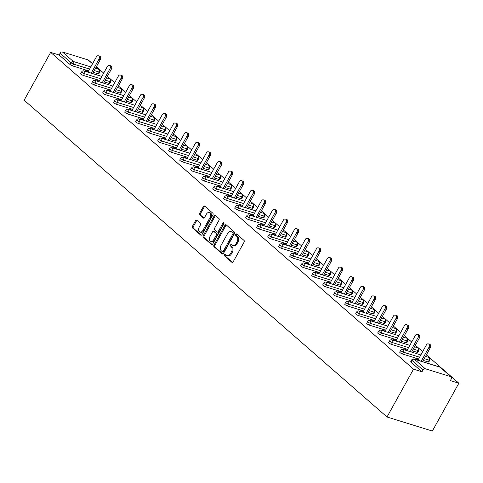 <?xml version="1.0" encoding="UTF-8"?>
<svg xmlns="http://www.w3.org/2000/svg" width="483" height="483" viewBox="0 0 483 483"><rect width="100%" height="100%" fill="white"/><g stroke="black" fill="none" stroke-linecap="round" stroke-linejoin="round"><path stroke-width="0.72" d="M224.474 254.704A0.894 0.616 -72.8 0 0 224.535 255.887L231.888 262.311A1.28 0.875 -72.8 0 0 232.118 262.438A1.28 0.875 -72.8 0 0 233.186 261.822L244.108 242.122A1.28 0.875 -72.8 0 0 244.024 240.425L236.67 234.001A0.894 0.616 -72.8 0 0 235.819 235.535L236.773 236.368A4.099 2.807 -72.8 0 1 237.044 241.802L236.133 243.444A4.099 2.807 -72.8 0 1 232.703 245.424A4.099 2.807 -72.8 0 1 231.979 245.014L231.025 244.181A0.894 0.616 -72.8 0 0 230.18 245.714L231.128 246.541A4.099 2.807 -72.8 0 1 231.399 251.981L230.494 253.623A4.099 2.807 -72.8 0 1 227.064 255.598A4.099 2.807 -72.8 0 1 226.334 255.187L225.386 254.36A0.894 0.616 -72.8 0 0 224.474 254.704M225.694 254.632A0.894 0.616 -72.8 0 0 225.44 256.171L232.583 262.408M236.978 234.273A0.894 0.616 -72.8 0 0 236.724 235.819L237.678 236.646L236.773 236.368M231.339 244.452A0.894 0.616 -72.8 0 0 231.085 245.992L232.033 246.825L231.128 246.541M196.816 220.242A1.28 0.875 -72.8 0 0 196.593 220.115A1.28 0.875 -72.8 0 0 195.518 220.731L192.457 226.261A1.28 0.875 -72.8 0 0 192.542 227.958L200.711 235.088A1.28 0.875 -72.8 0 0 200.934 235.215A1.28 0.875 -72.8 0 0 202.009 234.599L212.925 214.899A1.28 0.875 -72.8 0 0 212.84 213.202L204.671 206.072A1.28 0.875 -72.8 0 0 204.448 205.939A1.28 0.875 -72.8 0 0 203.373 206.561L199.672 213.238A1.28 0.875 -72.8 0 0 199.763 214.935L203.258 217.984A1.28 0.875 -72.8 0 0 203.482 218.117A1.28 0.875 -72.8 0 0 204.557 217.495L206.392 214.186A3.423 2.349 -72.8 0 1 209.254 212.532A3.423 2.349 -72.8 0 1 210.093 217.416L202.902 230.385A3.423 2.349 -72.8 0 1 200.04 232.039A3.423 2.349 -72.8 0 1 199.201 227.155L200.397 224.993A1.28 0.875 -72.8 0 0 200.312 223.291L196.816 220.242M50.661 52.357L413.52 369.163L387.01 416.992L24.15 100.186L50.661 52.357L59.137 54.984L70.065 64.529L71.055 62.742L60.127 53.202L59.137 54.984M213.981 245.05A1.28 0.875 -72.8 0 0 214.066 246.753L222.234 253.883A1.28 0.875 -72.8 0 0 222.464 254.01A1.28 0.875 -72.8 0 0 223.532 253.394L234.454 233.694A1.28 0.875 -72.8 0 0 234.364 231.997L226.201 224.861A1.28 0.875 -72.8 0 0 225.972 224.734A1.28 0.875 -72.8 0 0 224.903 225.356L213.981 245.05L214.887 245.334A1.28 0.875 -72.8 0 0 214.971 247.03L222.929 253.98M211.469 244.483L203.307 237.352A1.28 0.875 -72.8 0 1 203.216 235.656L214.138 215.955A1.28 0.875 -72.8 0 1 215.207 215.34A1.28 0.875 -72.8 0 1 215.436 215.466L218.932 218.521A1.28 0.875 -72.8 0 1 219.016 220.218L214.591 228.205A1.28 0.875 -72.8 0 0 214.675 229.902L216.994 231.931A1.28 0.875 -72.8 0 0 217.223 232.057A1.28 0.875 -72.8 0 0 218.292 231.442L222.904 223.122A0.894 0.616 -72.8 0 1 223.871 223.967L212.768 243.993A1.28 0.875 -72.8 0 1 211.699 244.615A1.28 0.875 -72.8 0 1 211.469 244.483L211.959 244.633M387.01 416.992L432.339 431.047L458.85 383.218L426.362 354.854M425.275 368.758L450.929 376.716L440.001 367.171L414.342 359.213L425.275 368.758A1.956 1.364 131.1 0 0 422.987 370.008L412.059 360.463L411.069 362.25L421.997 371.789L422.987 370.008M450.929 376.716A1.956 1.364 131.1 0 1 451.291 376.909A1.956 1.364 131.1 0 1 451.364 378.805L450.373 380.592L458.85 383.218M96.365 66.739L103.682 73.126M107.365 76.344L114.682 82.732M118.365 85.95L125.683 92.338M129.366 95.549L136.683 101.937M140.366 105.155L147.683 111.543M151.366 114.761L158.684 121.148M162.366 124.36L169.678 130.754M173.361 133.966L180.678 140.354M184.361 143.572L191.679 149.959M195.361 153.177L202.679 159.565M206.362 162.777L213.679 169.165M217.362 172.383L224.68 178.77M228.362 181.988L235.68 188.376M239.363 191.588L246.68 197.982M250.363 201.194L257.68 207.581M261.363 210.799L268.681 217.187M272.364 220.399L279.681 226.793M283.364 230.005L290.681 236.392M294.364 239.61L301.682 245.998M305.365 249.216L312.682 255.604M316.365 258.816L323.682 265.203M327.365 268.421L334.683 274.809M338.366 278.027L345.683 284.415M349.366 287.626L356.683 294.02M360.366 297.232L367.678 303.62M371.361 306.838L378.678 313.225M382.361 316.443L389.678 322.831M393.361 326.043L400.679 332.431M404.362 335.649L411.679 342.036M415.362 345.254L422.679 351.642M92.531 63.798L88.069 59.91L62.416 51.953L73.344 61.492L90.804 66.908M418.055 359.98L417.089 359.135L416.799 359.648M417.089 359.135L415.724 358.712L417.221 360.016M98.14 73.833L99.13 72.045A1.956 0.417 -151 0 0 99.782 72.07L98.798 73.857A1.956 0.417 -151 0 1 98.14 73.833L93.273 72.317M88.606 70.874L72.486 65.875A1.956 0.417 -151 0 1 70.065 64.529M413.52 369.163L421.997 371.789M411.069 362.25A1.956 0.417 -151 0 1 410.719 361.725L411.703 359.938A1.956 0.417 -151 0 0 412.059 360.463A1.956 1.364 131.1 0 1 414.342 359.213A1.956 1.34 -72.8 0 0 413.997 359.02A1.956 1.956 0 0 0 411.703 359.938M83.487 75.475A1.956 0.417 -151 0 1 81.066 74.134A1.956 0.417 -151 0 1 80.715 73.603L81.705 71.822A1.956 0.417 -151 0 0 82.056 72.347A1.956 0.417 29 0 0 84.477 73.694L83.487 75.475L99.607 80.48M109.14 83.432L110.13 81.651A1.956 0.417 -151 0 0 110.782 81.675L109.798 83.456A1.956 0.417 -151 0 1 109.14 83.432L104.274 81.923M94.487 85.08A1.956 0.417 -151 0 1 92.066 83.734A1.956 0.417 -151 0 1 91.716 83.209L92.706 81.428A1.956 0.417 -151 0 0 93.056 81.953A1.956 0.417 29 0 0 95.477 83.299L94.487 85.08L110.607 90.079M120.14 93.038L121.13 91.257A1.956 0.417 -151 0 0 121.782 91.281L120.798 93.062A1.956 0.417 -151 0 1 120.14 93.038L115.268 91.528M105.487 94.686A1.956 0.417 -151 0 1 103.066 93.34A1.956 0.417 -151 0 1 102.716 92.814L103.706 91.027A1.956 0.417 -151 0 0 104.056 91.559A1.956 0.417 29 0 0 106.471 92.899L105.487 94.686L121.607 99.685M131.141 102.644L132.131 100.856A1.956 0.417 -151 0 0 132.783 100.881L131.793 102.668A1.956 0.417 -151 0 1 131.141 102.644L126.268 101.128M116.488 104.292A1.956 0.417 -151 0 1 114.066 102.945A1.956 0.417 -151 0 1 113.716 102.42L114.706 100.633A1.956 0.417 -151 0 0 115.057 101.158A1.956 0.417 29 0 0 117.472 102.505L116.488 104.292L132.608 109.291M142.141 112.243L143.131 110.462A1.956 0.417 -151 0 0 143.783 110.486L142.793 112.273A1.956 0.417 -151 0 1 142.141 112.243L137.269 110.734M127.488 113.891A1.956 0.417 -151 0 1 125.067 112.545A1.956 0.417 -151 0 1 124.717 112.02L125.707 110.239A1.956 0.417 -151 0 0 126.057 110.764A1.956 0.417 29 0 0 128.472 112.11L127.488 113.891L143.608 118.89M153.141 121.849L154.131 120.068A1.956 0.417 -151 0 0 154.783 120.092L153.793 121.873A1.956 0.417 -151 0 1 153.141 121.849L148.269 120.339M138.488 123.497A1.956 0.417 -151 0 1 136.067 122.151A1.956 0.417 -151 0 1 135.717 121.625L136.707 119.838A1.956 0.417 -151 0 0 137.057 120.37A1.956 0.417 29 0 0 139.472 121.71L138.488 123.497L154.608 128.496M164.142 131.454L165.132 129.667A1.956 0.417 -151 0 0 165.784 129.698L164.794 131.479A1.956 0.417 -151 0 1 164.142 131.454L159.269 129.945M149.482 133.103A1.956 0.417 -151 0 1 147.067 131.756A1.956 0.417 -151 0 1 146.717 131.231L147.707 129.444A1.956 0.417 -151 0 0 148.058 129.969A1.956 0.417 29 0 0 150.473 131.316L149.482 133.103L165.609 138.102M175.142 141.06L176.132 139.273A1.956 0.417 -151 0 0 176.784 139.297L175.794 141.084A1.956 0.417 -151 0 1 175.142 141.06L170.27 139.545M160.483 142.702A1.956 0.417 -151 0 1 158.068 141.362A1.956 0.417 -151 0 1 157.718 140.831L158.708 139.05A1.956 0.417 -151 0 0 159.058 139.575A1.956 0.417 29 0 0 161.473 140.921L160.483 142.702L176.609 147.701M186.142 150.66L187.132 148.879A1.956 0.417 -151 0 0 187.784 148.903L186.794 150.684A1.956 0.417 -151 0 1 186.142 150.66L181.27 149.15M171.483 152.308A1.956 0.417 -151 0 1 169.068 150.962A1.956 0.417 -151 0 1 168.718 150.436L169.708 148.655A1.956 0.417 -151 0 0 170.058 149.181A1.956 0.417 29 0 0 172.473 150.527L171.483 152.308L187.609 157.307M197.142 160.265L198.133 158.478A1.956 0.417 -151 0 0 198.785 158.509L197.795 160.29A1.956 0.417 -151 0 1 197.142 160.265L192.27 158.756M182.483 161.914A1.956 0.417 -151 0 1 180.068 160.567A1.956 0.417 -151 0 1 179.718 160.042L180.708 158.255A1.956 0.417 -151 0 0 181.059 158.786A1.956 0.417 29 0 0 183.474 160.127L182.483 161.914L198.61 166.913M208.143 169.871L209.133 168.084A1.956 0.417 -151 0 0 209.785 168.108L208.795 169.895A1.956 0.417 -151 0 1 208.143 169.871L203.271 168.356M193.484 171.513A1.956 0.417 -151 0 1 191.069 170.173A1.956 0.417 -151 0 1 190.719 169.642L191.703 167.861A1.956 0.417 -151 0 0 192.059 168.386A1.956 0.417 29 0 0 194.474 169.732L193.484 171.513L209.61 176.518M219.143 179.471L220.133 177.69A1.956 0.417 -151 0 0 220.785 177.714L219.795 179.495A1.956 0.417 -151 0 1 219.143 179.471L214.271 177.961M204.484 181.119A1.956 0.417 -151 0 1 202.069 179.773A1.956 0.417 -151 0 1 201.719 179.247L202.703 177.466A1.956 0.417 -151 0 0 203.059 177.992A1.956 0.417 29 0 0 205.474 179.338L204.484 181.119L220.604 186.118M230.143 189.076L231.134 187.295A1.956 0.417 -151 0 0 231.786 187.319L230.796 189.101A1.956 0.417 -151 0 1 230.143 189.076L225.271 187.567M215.484 190.725A1.956 0.417 -151 0 1 213.069 189.378A1.956 0.417 -151 0 1 212.719 188.853L213.703 187.066A1.956 0.417 -151 0 0 214.06 187.597A1.956 0.417 29 0 0 216.475 188.938L215.484 190.725L231.605 195.724M241.144 198.682L242.128 196.895A1.956 0.417 -151 0 0 242.786 196.919L241.796 198.706A1.956 0.417 -151 0 1 241.144 198.682L236.272 197.173M226.485 200.33A1.956 0.417 -151 0 1 224.07 198.984A1.956 0.417 -151 0 1 223.72 198.459L224.704 196.672A1.956 0.417 -151 0 0 225.054 197.197A1.956 0.417 29 0 0 227.475 198.543L226.485 200.33L242.605 205.329M252.144 208.282L253.128 206.501A1.956 0.417 -151 0 0 253.786 206.525L252.796 208.312A1.956 0.417 -151 0 1 252.144 208.282L247.272 206.772M237.485 209.93A1.956 0.417 -151 0 1 235.07 208.584A1.956 0.417 -151 0 1 234.714 208.058L235.704 206.277A1.956 0.417 -151 0 0 236.054 206.802A1.956 0.417 29 0 0 238.475 208.149L237.485 209.93L253.605 214.929M263.144 217.887L264.129 216.106A1.956 0.417 -151 0 0 264.787 216.13L263.796 217.911A1.956 0.417 -151 0 1 263.144 217.887L258.272 216.378M248.485 219.536A1.956 0.417 -151 0 1 246.07 218.189A1.956 0.417 -151 0 1 245.714 217.664L246.704 215.877A1.956 0.417 -151 0 0 247.054 216.408A1.956 0.417 29 0 0 249.476 217.755L248.485 219.536L264.606 224.535M274.145 227.493L275.129 225.706A1.956 0.417 -151 0 0 275.787 225.736L274.797 227.517A1.956 0.417 -151 0 1 274.145 227.493L269.272 225.984M259.486 229.141A1.956 0.417 -151 0 1 257.071 227.795A1.956 0.417 -151 0 1 256.714 227.27L257.705 225.483A1.956 0.417 -151 0 0 258.055 226.008A1.956 0.417 29 0 0 260.476 227.354L259.486 229.141L275.606 234.14M285.139 237.099L286.129 235.312A1.956 0.417 -151 0 0 286.781 235.336L285.797 237.123A1.956 0.417 -151 0 1 285.139 237.099L280.273 235.583M270.486 238.741A1.956 0.417 -151 0 1 268.065 237.401A1.956 0.417 -151 0 1 267.715 236.869L268.705 235.088A1.956 0.417 -151 0 0 269.055 235.613A1.956 0.417 29 0 0 271.476 236.96L270.486 238.741L286.606 243.746M296.139 246.698L297.13 244.917A1.956 0.417 -151 0 0 297.782 244.941L296.797 246.722A1.956 0.417 -151 0 1 296.139 246.698L291.273 245.189M281.486 248.347A1.956 0.417 -151 0 1 279.065 247A1.956 0.417 -151 0 1 278.715 246.475L279.705 244.694A1.956 0.417 -151 0 0 280.055 245.219A1.956 0.417 29 0 0 282.477 246.565L281.486 248.347L297.606 253.346M307.14 256.304L308.13 254.523A1.956 0.417 -151 0 0 308.782 254.547L307.798 256.328A1.956 0.417 -151 0 1 307.14 256.304L302.273 254.795M292.487 257.952A1.956 0.417 -151 0 1 290.066 256.606A1.956 0.417 -151 0 1 289.715 256.081L290.706 254.293A1.956 0.417 -151 0 0 291.056 254.825A1.956 0.417 29 0 0 293.477 256.165L292.487 257.952L308.607 262.951M318.14 265.91L319.13 264.123A1.956 0.417 -151 0 0 319.782 264.147L318.798 265.934A1.956 0.417 -151 0 1 318.14 265.91L313.268 264.394M303.487 267.558A1.956 0.417 -151 0 1 301.066 266.211A1.956 0.417 -151 0 1 300.716 265.68L301.706 263.899A1.956 0.417 -151 0 0 302.056 264.424A1.956 0.417 29 0 0 304.471 265.771L303.487 267.558L319.607 272.557M329.14 275.509L330.13 273.728A1.956 0.417 -151 0 0 330.783 273.752L329.792 275.539A1.956 0.417 -151 0 1 329.14 275.509L324.268 274M314.487 277.157A1.956 0.417 -151 0 1 312.066 275.811A1.956 0.417 -151 0 1 311.716 275.286L312.706 273.505A1.956 0.417 -151 0 0 313.056 274.03A1.956 0.417 29 0 0 315.471 275.376L314.487 277.157L330.607 282.157M340.141 285.115L341.131 283.334A1.956 0.417 -151 0 0 341.783 283.358L340.793 285.139A1.956 0.417 -151 0 1 340.141 285.115L335.268 283.606M325.488 286.763A1.956 0.417 -151 0 1 323.067 285.417A1.956 0.417 -151 0 1 322.716 284.892L323.707 283.104A1.956 0.417 -151 0 0 324.057 283.636A1.956 0.417 29 0 0 326.472 284.976L325.488 286.763L341.608 291.762M351.141 294.721L352.131 292.933A1.956 0.417 -151 0 0 352.783 292.958L351.793 294.745A1.956 0.417 -151 0 1 351.141 294.721L346.269 293.211M336.488 296.369A1.956 0.417 -151 0 1 334.067 295.022A1.956 0.417 -151 0 1 333.717 294.497L334.707 292.71A1.956 0.417 -151 0 0 335.057 293.235A1.956 0.417 29 0 0 337.472 294.582L336.488 296.369L352.608 301.368M362.141 304.326L363.131 302.539A1.956 0.417 -151 0 0 363.784 302.563L362.793 304.35A1.956 0.417 -151 0 1 362.141 304.326L357.269 302.811M347.482 305.968A1.956 0.417 -151 0 1 345.067 304.628A1.956 0.417 -151 0 1 344.717 304.097L345.707 302.316A1.956 0.417 -151 0 0 346.057 302.841A1.956 0.417 29 0 0 348.472 304.187L347.482 305.968L363.608 310.967M373.142 313.926L374.132 312.145A1.956 0.417 -151 0 0 374.784 312.169L373.794 313.95A1.956 0.417 -151 0 1 373.142 313.926L368.269 312.416M358.483 315.574A1.956 0.417 -151 0 1 356.068 314.228A1.956 0.417 -151 0 1 355.717 313.702L356.708 311.921A1.956 0.417 -151 0 0 357.058 312.447A1.956 0.417 29 0 0 359.473 313.793L358.483 315.574L374.609 320.573M384.142 323.532L385.132 321.744A1.956 0.417 -151 0 0 385.784 321.775L384.794 323.556A1.956 0.417 -151 0 1 384.142 323.532L379.27 322.022M369.483 325.18A1.956 0.417 -151 0 1 367.068 323.833A1.956 0.417 -151 0 1 366.718 323.308L367.708 321.521A1.956 0.417 -151 0 0 368.058 322.046A1.956 0.417 29 0 0 370.473 323.393L369.483 325.18L385.609 330.179M395.142 333.137L396.132 331.35A1.956 0.417 -151 0 0 396.785 331.374L395.794 333.161A1.956 0.417 -151 0 1 395.142 333.137L390.27 331.622M380.483 334.779A1.956 0.417 -151 0 1 378.068 333.439A1.956 0.417 -151 0 1 377.718 332.908L378.708 331.127A1.956 0.417 -151 0 0 379.058 331.652A1.956 0.417 29 0 0 381.473 332.998L380.483 334.779L396.609 339.784M406.143 342.737L407.133 340.956A1.956 0.417 -151 0 0 407.785 340.98L406.795 342.761A1.956 0.417 -151 0 1 406.143 342.737L401.27 341.227M391.484 344.385A1.956 0.417 -151 0 1 389.069 343.039A1.956 0.417 -151 0 1 388.718 342.513L389.703 340.732A1.956 0.417 -151 0 0 390.059 341.258A1.956 0.417 29 0 0 392.474 342.604L391.484 344.385L407.61 349.384M417.143 352.342L418.133 350.561A1.956 0.417 -151 0 0 418.785 350.586L417.795 352.367A1.956 0.417 -151 0 1 417.143 352.342L412.271 350.833M402.484 353.991A1.956 0.417 -151 0 1 400.069 352.644A1.956 0.417 -151 0 1 399.719 352.119L400.703 350.332A1.956 0.417 -151 0 0 401.059 350.863A1.956 0.417 29 0 0 403.474 352.204L402.484 353.991L418.604 358.99M428.143 361.948L429.133 360.161A1.956 0.417 -151 0 0 429.785 360.185L428.795 361.972A1.956 0.417 -151 0 1 428.143 361.948L423.271 360.439M407.06 350.374L404.724 349.106L406.221 350.416M396.06 340.775L393.723 339.507L395.227 340.811M385.06 331.169L382.729 329.901L384.226 331.205M374.059 321.563L371.729 320.295L373.226 321.606M363.059 311.964L360.729 310.69L362.226 312M352.059 302.358L349.728 301.09L351.226 302.394M341.058 292.752L338.728 291.484L340.225 292.795M330.058 283.153L327.728 281.879L329.225 283.189M319.058 273.547L316.727 272.279L318.225 273.583M308.057 263.941L305.727 262.674L307.224 263.978M297.057 254.336L294.727 253.068L296.224 254.378M286.057 244.736L283.726 243.462L285.224 244.772M275.056 235.13L272.726 233.863L274.223 235.167M264.056 225.525L261.726 224.257L263.223 225.567M253.056 215.925L250.725 214.651L252.223 215.961M242.055 206.319L239.725 205.052L241.222 206.356M231.055 196.714L228.725 195.446L230.222 196.756M220.055 187.114L217.724 185.84L219.222 187.15M209.061 177.509L206.724 176.241L208.221 177.545M198.06 167.903L195.724 166.635L197.227 167.939M187.06 158.297L184.729 157.029L186.227 158.339M176.06 148.698L173.729 147.424L175.226 148.734M165.059 139.092L162.729 137.824L164.226 139.128M154.059 129.486L151.728 128.218L153.226 129.529M143.059 119.887L140.728 118.613L142.225 119.923M132.058 110.281L129.728 109.013L131.225 110.317M121.058 100.675L118.727 99.407L120.225 100.712M110.058 91.07L107.727 89.802L109.224 91.112M99.057 81.47L96.727 80.196L98.224 81.506M88.057 71.864L85.726 70.596L87.224 71.901M88.069 59.91A1.956 1.364 -48.9 0 1 88.431 60.109L92.573 63.72M60.127 53.202A1.956 1.364 -48.9 0 1 62.416 51.953M406.088 349.529L405.798 350.048M395.088 339.923L394.798 340.443M384.088 330.324L383.798 330.837M373.087 320.718L372.798 321.231M362.087 311.112L361.803 311.632M351.087 301.513L350.803 302.026M340.086 291.907L339.803 292.42M329.086 282.301L328.802 282.821M318.086 272.696L317.802 273.215M307.085 263.096L306.802 263.609M296.085 253.49L295.801 254.004M285.085 243.885L284.801 244.404M274.084 234.285L273.801 234.798M263.084 224.68L262.8 225.193M252.084 215.074L251.8 215.593M241.089 205.474L240.8 205.987M230.089 195.869L229.799 196.382M219.089 186.263L218.799 186.782M208.088 176.657L207.799 177.176M197.088 167.058L196.798 167.571M186.088 157.452L185.798 157.965M175.088 147.846L174.798 148.366M164.087 138.247L163.803 138.76M153.087 128.641L152.803 129.154M142.087 119.035L141.803 119.555M131.086 109.43L130.802 109.949M120.086 99.83L119.802 100.343M109.086 90.224L108.802 90.744M98.085 80.619L97.801 81.138M87.085 71.019L86.801 71.532M227.064 255.598L227.97 255.881A4.099 2.807 -72.8 0 0 231.399 253.901L230.494 253.623M232.033 246.825A4.099 2.807 -72.8 0 1 232.311 252.259L231.399 253.901M232.703 245.424L233.615 245.702A4.099 2.807 -72.8 0 0 237.038 243.722L236.133 243.444M237.678 236.646A4.099 2.807 -72.8 0 1 237.95 242.086L237.038 243.722M226.412 225.048A1.28 0.875 -72.8 0 0 225.809 225.633L214.887 245.334M222.325 251.685A0.894 0.616 -72.8 0 0 223.231 251.341L232.818 234.05A0.894 0.616 -72.8 0 0 232.758 232.86L231.749 231.985A4.099 2.807 -72.8 0 0 231.025 231.574A4.099 2.807 -72.8 0 0 227.596 233.555L221.045 245.37A4.099 2.807 -72.8 0 0 221.317 250.81L222.325 251.685M223.231 251.963A0.894 0.616 -72.8 0 0 224.136 251.625L223.231 251.341M231.025 231.574L231.931 231.858A4.099 2.807 -72.8 0 1 232.661 232.269L233.663 233.144A0.894 0.616 -72.8 0 1 233.724 234.333L224.136 251.625M212.164 244.579L204.212 237.636L203.307 237.352M215.647 215.653A1.28 0.875 -72.8 0 0 215.044 216.239L204.128 235.933A1.28 0.875 -72.8 0 0 204.212 237.636M217.899 232.208A1.28 0.875 -72.8 0 0 218.129 232.341A1.28 0.875 -72.8 0 0 219.197 231.719L223.81 223.406L222.904 223.122M209.996 236.495A3.423 2.349 -72.8 0 0 210.829 241.385A3.423 2.349 -72.8 0 0 213.697 239.731L216.227 235.161A1.28 0.875 -72.8 0 0 216.143 233.458L213.824 231.435A1.28 0.875 -72.8 0 0 213.601 231.309A1.28 0.875 -72.8 0 0 212.526 231.925L209.996 236.495M210.829 241.385L211.735 241.663A3.423 2.349 -72.8 0 0 214.603 240.009L213.697 239.731M214.247 231.568A1.28 0.875 -72.8 0 1 214.506 231.586A1.28 0.875 -72.8 0 1 214.73 231.719L217.048 233.742A1.28 0.875 -72.8 0 1 217.139 235.438L214.603 240.009M200.04 232.039L200.946 232.323A3.423 2.349 -72.8 0 0 203.808 230.669L202.902 230.385M209.254 212.532L210.159 212.81A3.423 2.349 -72.8 0 1 210.999 217.7L203.808 230.669M204.889 206.253A1.28 0.875 -72.8 0 0 204.279 206.839L200.584 213.516A1.28 0.875 -72.8 0 0 200.668 215.213L203.953 218.081M197.028 220.429A1.28 0.875 -72.8 0 0 196.424 221.015L193.363 226.539A1.28 0.875 -72.8 0 0 193.448 228.236L201.405 235.185M430.299 347.754L428.94 347.331A2.415 1.654 -72.8 0 0 428.349 343.89L429.707 344.313A2.415 1.654 107.2 0 1 430.299 347.754L422.583 361.682M428.349 343.89A2.415 1.654 -72.8 0 0 426.332 345.055L417.916 360.233M428.94 347.331L421.218 361.26M419.298 338.154L417.94 337.732A2.415 1.654 -72.8 0 0 417.348 334.284L418.707 334.707A2.415 1.654 107.2 0 1 419.298 338.154L411.582 352.077M417.348 334.284A2.415 1.654 -72.8 0 0 415.332 335.45L406.915 350.628M417.94 337.732L410.218 351.654M408.298 328.549L406.94 328.126A2.415 1.654 -72.8 0 0 406.348 324.685L407.712 325.101A2.415 1.654 107.2 0 1 408.298 328.549L400.582 342.471M406.348 324.685A2.415 1.654 -72.8 0 0 404.331 325.85L395.915 341.028M406.94 328.126L399.224 342.049M397.298 318.943L395.939 318.52A2.415 1.654 -72.8 0 0 395.348 315.079L396.712 315.502A2.415 1.654 107.2 0 1 397.298 318.943L389.582 332.872M395.348 315.079A2.415 1.654 -72.8 0 0 393.331 316.244L384.915 331.423M395.939 318.52L388.223 332.449M386.297 309.337L384.939 308.921A2.415 1.654 -72.8 0 0 384.347 305.473L385.712 305.896A2.415 1.654 107.2 0 1 386.297 309.337L378.581 323.266M384.347 305.473A2.415 1.654 -72.8 0 0 382.331 306.639L373.914 321.817M384.939 308.921L377.223 322.843M375.297 299.738L373.939 299.315A2.415 1.654 -72.8 0 0 373.347 295.868L374.711 296.29A2.415 1.654 107.2 0 1 375.297 299.738L367.581 313.66M373.347 295.868A2.415 1.654 -72.8 0 0 371.33 297.039L362.914 312.217M373.939 299.315L366.223 313.238M364.297 290.132L362.938 289.709A2.415 1.654 -72.8 0 0 362.353 286.268L363.711 286.691A2.415 1.654 107.2 0 1 364.297 290.132L356.581 304.055M362.353 286.268A2.415 1.654 -72.8 0 0 360.33 287.433L351.92 302.612M362.938 289.709L355.222 303.638M353.302 280.526L351.938 280.104A2.415 1.654 -72.8 0 0 351.352 276.662L352.711 277.085A2.415 1.654 107.2 0 1 353.302 280.526L345.58 294.455M351.352 276.662A2.415 1.654 -72.8 0 0 349.33 277.828L340.92 293.006M351.938 280.104L344.222 294.032M342.302 270.927L340.938 270.504A2.415 1.654 -72.8 0 0 340.352 267.057L341.71 267.479A2.415 1.654 107.2 0 1 342.302 270.927L334.58 284.849M340.352 267.057A2.415 1.654 -72.8 0 0 338.329 268.222L329.919 283.4M340.938 270.504L333.222 284.427M331.302 261.321L329.937 260.898A2.415 1.654 -72.8 0 0 329.352 257.457L330.71 257.88A2.415 1.654 107.2 0 1 331.302 261.321L323.58 275.244M329.352 257.457A2.415 1.654 -72.8 0 0 327.329 258.622L318.919 273.801M329.937 260.898L322.221 274.821M320.301 251.715L318.937 251.293A2.415 1.654 -72.8 0 0 318.351 247.851L319.71 248.274A2.415 1.654 107.2 0 1 320.301 251.715L312.579 265.644M318.351 247.851A2.415 1.654 -72.8 0 0 316.329 249.017L307.919 264.195M318.937 251.293L311.221 265.221M309.301 242.11L307.937 241.693A2.415 1.654 -72.8 0 0 307.351 238.246L308.709 238.668A2.415 1.654 107.2 0 1 309.301 242.11L301.579 256.038M307.351 238.246A2.415 1.654 -72.8 0 0 305.328 239.411L296.918 254.589M307.937 241.693L300.221 255.616M298.301 232.51L296.942 232.088A2.415 1.654 -72.8 0 0 296.351 228.646L297.709 229.063A2.415 1.654 107.2 0 1 298.301 232.51L290.579 246.433M296.351 228.646A2.415 1.654 -72.8 0 0 294.328 229.811L285.918 244.99M296.942 232.088L289.22 246.01M287.3 222.904L285.942 222.482A2.415 1.654 -72.8 0 0 285.35 219.041L286.709 219.463A2.415 1.654 107.2 0 1 287.3 222.904L279.579 236.827M285.35 219.041A2.415 1.654 -72.8 0 0 283.328 220.206L274.918 235.384M285.942 222.482L278.22 236.41M276.3 213.299L274.942 212.882A2.415 1.654 -72.8 0 0 274.35 209.435L275.708 209.857A2.415 1.654 107.2 0 1 276.3 213.299L268.578 227.227M274.35 209.435A2.415 1.654 -72.8 0 0 272.334 210.6L263.917 225.778M274.942 212.882L267.22 226.805M265.3 203.699L263.941 203.277A2.415 1.654 -72.8 0 0 263.35 199.829L264.708 200.252A2.415 1.654 107.2 0 1 265.3 203.699L257.578 217.622M263.35 199.829A2.415 1.654 -72.8 0 0 261.333 201L252.917 216.179M263.941 203.277L256.219 217.199M254.299 194.094L252.941 193.671A2.415 1.654 -72.8 0 0 252.349 190.23L253.708 190.652A2.415 1.654 107.2 0 1 254.299 194.094L246.584 208.016M252.349 190.23A2.415 1.654 -72.8 0 0 250.333 191.395L241.917 206.573M252.941 193.671L245.219 207.599M243.299 184.488L241.941 184.065A2.415 1.654 -72.8 0 0 241.349 180.624L242.708 181.047A2.415 1.654 107.2 0 1 243.299 184.488L235.583 198.416M241.349 180.624A2.415 1.654 -72.8 0 0 239.333 181.789L230.916 196.967M241.941 184.065L234.219 197.994M232.299 174.888L230.94 174.466A2.415 1.654 -72.8 0 0 230.349 171.018L231.707 171.441A2.415 1.654 107.2 0 1 232.299 174.888L224.583 188.811M230.349 171.018A2.415 1.654 -72.8 0 0 228.332 172.183L219.916 187.362M230.94 174.466L223.218 188.388M221.299 165.283L219.94 164.86A2.415 1.654 -72.8 0 0 219.348 161.419L220.707 161.835A2.415 1.654 107.2 0 1 221.299 165.283L213.583 179.205M219.348 161.419A2.415 1.654 -72.8 0 0 217.332 162.584L208.916 177.762M219.94 164.86L212.218 178.782M210.298 155.677L208.94 155.254A2.415 1.654 -72.8 0 0 208.348 151.813L209.713 152.236A2.415 1.654 107.2 0 1 210.298 155.677L202.582 169.605M208.348 151.813A2.415 1.654 -72.8 0 0 206.332 152.978L197.915 168.156M208.94 155.254L201.224 169.183M199.298 146.071L197.939 145.655A2.415 1.654 -72.8 0 0 197.348 142.207L198.712 142.63A2.415 1.654 107.2 0 1 199.298 146.071L191.582 160M197.348 142.207A2.415 1.654 -72.8 0 0 195.331 143.373L186.915 158.551M197.939 145.655L190.224 159.577M188.298 136.472L186.939 136.049A2.415 1.654 -72.8 0 0 186.347 132.608L187.712 133.024A2.415 1.654 107.2 0 1 188.298 136.472L180.582 150.394M186.347 132.608A2.415 1.654 -72.8 0 0 184.331 133.773L175.915 148.951M186.939 136.049L179.223 149.971M177.297 126.866L175.939 126.443A2.415 1.654 -72.8 0 0 175.347 123.002L176.712 123.425A2.415 1.654 107.2 0 1 177.297 126.866L169.581 140.788M175.347 123.002A2.415 1.654 -72.8 0 0 173.331 124.167L164.914 139.346M175.939 126.443L168.223 140.372M166.297 117.26L164.938 116.838A2.415 1.654 -72.8 0 0 164.353 113.396L165.711 113.819A2.415 1.654 107.2 0 1 166.297 117.26L158.581 131.189M164.353 113.396A2.415 1.654 -72.8 0 0 162.33 114.562L153.92 129.74M164.938 116.838L157.223 130.766M155.303 107.661L153.938 107.238A2.415 1.654 -72.8 0 0 153.352 103.791L154.711 104.213A2.415 1.654 107.2 0 1 155.303 107.661L147.581 121.583M153.352 103.791A2.415 1.654 -72.8 0 0 151.33 104.956L142.92 120.134M153.938 107.238L146.222 121.161M144.302 98.055L142.938 97.632A2.415 1.654 -72.8 0 0 142.352 94.191L143.711 94.614A2.415 1.654 107.2 0 1 144.302 98.055L136.58 111.978M142.352 94.191A2.415 1.654 -72.8 0 0 140.33 95.356L131.919 110.535M142.938 97.632L135.222 111.555M133.302 88.449L131.937 88.027A2.415 1.654 -72.8 0 0 131.352 84.585L132.71 85.008A2.415 1.654 107.2 0 1 133.302 88.449L125.58 102.378M131.352 84.585A2.415 1.654 -72.8 0 0 129.329 85.751L120.919 100.929M131.937 88.027L124.222 101.955M122.302 78.844L120.937 78.427A2.415 1.654 -72.8 0 0 120.352 74.98L121.71 75.402A2.415 1.654 107.2 0 1 122.302 78.844L114.58 92.772M120.352 74.98A2.415 1.654 -72.8 0 0 118.329 76.145L109.919 91.323M120.937 78.427L113.221 92.35M111.301 69.244L109.937 68.821A2.415 1.654 -72.8 0 0 109.351 65.38L110.71 65.797A2.415 1.654 107.2 0 1 111.301 69.244L103.579 83.167M109.351 65.38A2.415 1.654 -72.8 0 0 107.329 66.545L98.918 81.724M109.937 68.821L102.221 82.744M100.301 59.638L98.943 59.216A2.415 1.654 -72.8 0 0 98.351 55.774L99.709 56.197A2.415 1.654 107.2 0 1 100.301 59.638L92.579 73.567M98.351 55.774A2.415 1.654 -72.8 0 0 96.328 56.94L87.918 72.118M98.943 59.216L91.221 73.144M225.44 256.171L224.535 255.887M236.724 235.819L235.819 235.535M231.085 245.992L230.18 245.714M451.291 376.909L440.357 367.37A1.956 1.364 131.1 0 0 440.001 367.171A1.956 1.34 -72.8 0 0 439.651 366.977L413.997 359.02M95.471 68.357L99.003 69.449L96.214 67.016M94.257 70.536L99.13 72.045A1.956 1.34 107.2 0 0 99.003 69.449A1.956 1.364 -48.9 0 1 99.359 69.649L96.256 66.938M89.597 69.087L73.476 64.088A1.956 0.417 29 0 1 71.055 62.742A1.956 1.364 -48.9 0 1 73.344 61.492A1.956 1.34 107.2 0 1 73.476 64.088L72.486 65.875M429.785 360.185A1.956 1.956 0 0 0 428.65 357.372A1.956 1.34 -72.8 0 1 429.001 357.565A1.956 1.34 107.2 0 1 429.133 360.161L424.261 358.652M419.594 357.209L403.474 352.204A1.956 1.34 107.2 0 0 403.341 349.607A1.956 1.34 -72.8 0 0 402.997 349.414A1.956 1.956 0 0 0 400.703 350.332M418.785 350.586A1.956 1.956 0 0 0 417.65 347.766A1.956 1.34 -72.8 0 1 418 347.965A1.956 1.34 107.2 0 1 418.133 350.561L413.261 349.046M408.594 347.603L392.474 342.604A1.956 1.34 107.2 0 0 392.341 340.008A1.956 1.34 -72.8 0 0 391.997 339.809A1.956 1.956 0 0 0 389.703 340.732M407.785 340.98A1.956 1.956 0 0 0 406.65 338.16A1.956 1.34 -72.8 0 1 407 338.36A1.956 1.34 107.2 0 1 407.133 340.956L402.261 339.446M397.594 337.997L381.473 332.998A1.956 1.34 107.2 0 0 381.341 330.402A1.956 1.34 -72.8 0 0 380.996 330.209A1.956 1.956 0 0 0 378.708 331.127M396.785 331.374A1.956 1.956 0 0 0 395.649 328.561A1.956 1.34 -72.8 0 1 396 328.754A1.956 1.34 107.2 0 1 396.132 331.35L391.26 329.841M386.593 328.392L370.473 323.393A1.956 1.34 107.2 0 0 370.346 320.797A1.956 1.34 -72.8 0 0 369.996 320.603A1.956 1.956 0 0 0 367.708 321.521M385.784 321.775A1.956 1.956 0 0 0 384.655 318.955A1.956 1.34 -72.8 0 1 384.999 319.154A1.956 1.34 107.2 0 1 385.132 321.744L380.26 320.235M375.593 318.792L359.473 313.793A1.956 1.34 107.2 0 0 359.346 311.197A1.956 1.34 -72.8 0 0 358.996 310.998A1.956 1.956 0 0 0 356.708 311.921M374.784 312.169A1.956 1.956 0 0 0 373.655 309.349A1.956 1.34 -72.8 0 1 373.999 309.549A1.956 1.34 107.2 0 1 374.132 312.145L369.26 310.635M364.599 309.186L348.472 304.187A1.956 1.34 107.2 0 0 348.346 301.591A1.956 1.34 -72.8 0 0 347.995 301.392A1.956 1.956 0 0 0 345.707 302.316M363.784 302.563A1.956 1.956 0 0 0 362.655 299.75A1.956 1.34 -72.8 0 1 362.999 299.943A1.956 1.34 107.2 0 1 363.131 302.539L358.259 301.03M353.598 299.581L337.472 294.582A1.956 1.34 107.2 0 0 337.345 291.986A1.956 1.34 -72.8 0 0 336.995 291.792A1.956 1.956 0 0 0 334.707 292.71M352.783 292.958A1.956 1.956 0 0 0 351.654 290.144A1.956 1.34 -72.8 0 1 351.998 290.337A1.956 1.34 107.2 0 1 352.131 292.933L347.259 291.424M342.598 289.981L326.472 284.976A1.956 1.34 107.2 0 0 326.345 282.386A1.956 1.34 -72.8 0 0 325.995 282.187A1.956 1.956 0 0 0 323.707 283.104M341.783 283.358A1.956 1.956 0 0 0 340.654 280.538A1.956 1.34 -72.8 0 1 340.998 280.738A1.956 1.34 107.2 0 1 341.131 283.334L336.259 281.818M331.598 280.375L315.471 275.376A1.956 1.34 107.2 0 0 315.345 272.78A1.956 1.34 -72.8 0 0 314.994 272.581A1.956 1.956 0 0 0 312.706 273.505M330.783 273.752A1.956 1.956 0 0 0 329.654 270.933A1.956 1.34 -72.8 0 1 329.998 271.132A1.956 1.34 107.2 0 1 330.13 273.728L325.258 272.219M320.597 270.77L304.471 265.771A1.956 1.34 107.2 0 0 304.344 263.175A1.956 1.34 -72.8 0 0 303.994 262.981A1.956 1.956 0 0 0 301.706 263.899M319.782 264.147A1.956 1.956 0 0 0 318.653 261.333A1.956 1.34 -72.8 0 1 318.997 261.526A1.956 1.34 107.2 0 1 319.13 264.123L314.258 262.613M309.597 261.164L293.477 256.165A1.956 1.34 107.2 0 0 293.344 253.569A1.956 1.34 -72.8 0 0 292.994 253.376A1.956 1.956 0 0 0 290.706 254.293M308.782 254.547A1.956 1.956 0 0 0 307.653 251.728A1.956 1.34 -72.8 0 1 307.997 251.927A1.956 1.34 107.2 0 1 308.13 254.523L303.258 253.007M298.597 251.565L282.477 246.565A1.956 1.34 107.2 0 0 282.344 243.969A1.956 1.34 -72.8 0 0 281.994 243.77A1.956 1.956 0 0 0 279.705 244.694M297.782 244.941A1.956 1.956 0 0 0 296.653 242.122A1.956 1.34 -72.8 0 1 297.003 242.321A1.956 1.34 107.2 0 1 297.13 244.917L292.257 243.408M287.596 241.959L271.476 236.96A1.956 1.34 107.2 0 0 271.343 234.364A1.956 1.34 -72.8 0 0 270.993 234.17A1.956 1.956 0 0 0 268.705 235.088M286.781 235.336A1.956 1.956 0 0 0 285.652 232.522A1.956 1.34 -72.8 0 1 286.002 232.715A1.956 1.34 107.2 0 1 286.129 235.312L281.257 233.802M276.596 232.353L260.476 227.354A1.956 1.34 107.2 0 0 260.343 224.758A1.956 1.34 -72.8 0 0 259.999 224.565A1.956 1.956 0 0 0 257.705 225.483M275.787 225.736A1.956 1.956 0 0 0 274.652 222.917A1.956 1.34 -72.8 0 1 275.002 223.11A1.956 1.34 107.2 0 1 275.129 225.706L270.257 224.197M265.596 222.754L249.476 217.755A1.956 1.34 107.2 0 0 249.343 215.158A1.956 1.34 -72.8 0 0 248.999 214.959A1.956 1.956 0 0 0 246.704 215.877M264.787 216.13A1.956 1.956 0 0 0 263.652 213.311A1.956 1.34 -72.8 0 1 264.002 213.51A1.956 1.34 107.2 0 1 264.129 216.106L259.262 214.591M254.595 213.148L238.475 208.149A1.956 1.34 107.2 0 0 238.342 205.553A1.956 1.34 -72.8 0 0 237.998 205.353A1.956 1.956 0 0 0 235.704 206.277M253.786 206.525A1.956 1.956 0 0 0 252.651 203.711A1.956 1.34 -72.8 0 1 253.001 203.904A1.956 1.34 107.2 0 1 253.128 206.501L248.262 204.991M243.595 203.542L227.475 198.543A1.956 1.34 107.2 0 0 227.342 195.947A1.956 1.34 -72.8 0 0 226.998 195.754A1.956 1.956 0 0 0 224.704 196.672M242.786 196.919A1.956 1.956 0 0 0 241.651 194.106A1.956 1.34 -72.8 0 1 242.001 194.299A1.956 1.34 107.2 0 1 242.128 196.895L237.262 195.386M232.595 193.943L216.475 188.938A1.956 1.34 107.2 0 0 216.342 186.341A1.956 1.34 -72.8 0 0 215.998 186.148A1.956 1.956 0 0 0 213.703 187.066M231.786 187.319A1.956 1.956 0 0 0 230.651 184.5A1.956 1.34 -72.8 0 1 231.001 184.699A1.956 1.34 107.2 0 1 231.134 187.295L226.261 185.78M221.594 184.337L205.474 179.338A1.956 1.34 107.2 0 0 205.341 176.742A1.956 1.34 -72.8 0 0 204.997 176.543A1.956 1.956 0 0 0 202.703 177.466M220.785 177.714A1.956 1.956 0 0 0 219.65 174.894A1.956 1.34 -72.8 0 1 220 175.094A1.956 1.34 107.2 0 1 220.133 177.69L215.261 176.18M210.594 174.731L194.474 169.732A1.956 1.34 107.2 0 0 194.341 167.136A1.956 1.34 -72.8 0 0 193.997 166.943A1.956 1.956 0 0 0 191.703 167.861M209.785 168.108A1.956 1.956 0 0 0 208.65 165.295A1.956 1.34 -72.8 0 1 209 165.488A1.956 1.34 107.2 0 1 209.133 168.084L204.261 166.575M199.594 165.126L183.474 160.127A1.956 1.34 107.2 0 0 183.341 157.53A1.956 1.34 -72.8 0 0 182.997 157.337A1.956 1.956 0 0 0 180.708 158.255M198.785 158.509A1.956 1.956 0 0 0 197.65 155.689A1.956 1.34 -72.8 0 1 198 155.888A1.956 1.34 107.2 0 1 198.133 158.478L193.26 156.969M188.593 155.526L172.473 150.527A1.956 1.34 107.2 0 0 172.346 147.931A1.956 1.34 -72.8 0 0 171.996 147.732A1.956 1.956 0 0 0 169.708 148.655M187.784 148.903A1.956 1.956 0 0 0 186.655 146.083A1.956 1.34 -72.8 0 1 186.999 146.283A1.956 1.34 107.2 0 1 187.132 148.879L182.26 147.369M177.593 145.92L161.473 140.921A1.956 1.34 107.2 0 0 161.346 138.325A1.956 1.34 -72.8 0 0 160.996 138.126A1.956 1.956 0 0 0 158.708 139.05M176.784 139.297A1.956 1.956 0 0 0 175.655 136.484A1.956 1.34 -72.8 0 1 175.999 136.677A1.956 1.34 107.2 0 1 176.132 139.273L171.26 137.764M166.599 136.315L150.473 131.316A1.956 1.34 107.2 0 0 150.346 128.719A1.956 1.34 -72.8 0 0 149.996 128.526A1.956 1.956 0 0 0 147.707 129.444M165.784 129.698A1.956 1.956 0 0 0 164.655 126.878A1.956 1.34 -72.8 0 1 164.999 127.071A1.956 1.34 107.2 0 1 165.132 129.667L160.259 128.158M155.598 126.715L139.472 121.71A1.956 1.34 107.2 0 0 139.346 119.12A1.956 1.34 -72.8 0 0 138.995 118.921A1.956 1.956 0 0 0 136.707 119.838M154.783 120.092A1.956 1.956 0 0 0 153.654 117.272A1.956 1.34 -72.8 0 1 153.999 117.472A1.956 1.34 107.2 0 1 154.131 120.068L149.259 118.552M144.598 117.109L128.472 112.11A1.956 1.34 107.2 0 0 128.345 109.514A1.956 1.34 -72.8 0 0 127.995 109.315A1.956 1.956 0 0 0 125.707 110.239M143.783 110.486A1.956 1.956 0 0 0 142.654 107.673A1.956 1.34 -72.8 0 1 142.998 107.866A1.956 1.34 107.2 0 1 143.131 110.462L138.259 108.953M133.598 107.504L117.472 102.505A1.956 1.34 107.2 0 0 117.345 99.909A1.956 1.34 -72.8 0 0 116.995 99.715A1.956 1.956 0 0 0 114.706 100.633M132.783 100.881A1.956 1.956 0 0 0 131.654 98.067A1.956 1.34 -72.8 0 1 131.998 98.26A1.956 1.34 107.2 0 1 132.131 100.856L127.258 99.347M122.597 97.898L106.471 92.899A1.956 1.34 107.2 0 0 106.345 90.303A1.956 1.34 -72.8 0 0 105.994 90.11A1.956 1.956 0 0 0 103.706 91.027M121.782 91.281A1.956 1.956 0 0 0 120.653 88.461A1.956 1.34 -72.8 0 1 120.998 88.661A1.956 1.34 107.2 0 1 121.13 91.257L116.258 89.741M111.597 88.298L95.477 83.299A1.956 1.34 107.2 0 0 95.344 80.703A1.956 1.34 -72.8 0 0 94.994 80.504A1.956 1.956 0 0 0 92.706 81.428M110.782 81.675A1.956 1.956 0 0 0 109.653 78.856A1.956 1.34 -72.8 0 1 109.997 79.055A1.956 1.34 107.2 0 1 110.13 81.651L105.258 80.142M100.597 78.693L84.477 73.694A1.956 1.34 107.2 0 0 84.344 71.098A1.956 1.34 -72.8 0 0 83.994 70.904A1.956 1.956 0 0 0 81.705 71.822M232.311 252.259L231.399 251.981M237.95 242.086L237.044 241.802M232.377 262.462L231.888 262.311M225.809 225.633L224.903 225.356M222.723 254.034L222.234 253.883M214.971 247.03L214.066 246.753M233.724 234.333L232.818 234.05M233.663 233.144L232.758 232.86M232.661 232.269L231.749 231.985M204.128 235.933L203.216 235.656M215.044 216.239L214.138 215.955M219.197 231.719L218.292 231.442M217.139 235.438L216.227 235.161M217.048 233.742L216.143 233.458M214.73 231.719L213.824 231.435M210.999 217.7L210.093 217.416M203.741 218.135L203.258 217.984M200.668 215.213L199.763 214.935M200.584 213.516L199.672 213.238M204.279 206.839L203.373 206.561M201.194 235.239L200.711 235.088M193.448 228.236L192.542 227.958M193.363 226.539L192.457 226.261M196.424 221.015L195.518 220.731M440.357 367.37A1.956 1.956 0 0 0 439.651 366.977M428.65 357.372L425.511 356.394M420.844 354.951L402.997 349.414M417.65 347.766L414.511 346.794M409.844 345.345L391.997 339.809M406.65 338.16L403.51 337.188M398.843 335.739L380.996 330.209M395.649 328.561L392.51 327.583M387.849 326.14L369.996 320.603M384.655 318.955L381.51 317.983M376.849 316.534L358.996 310.998M373.655 309.349L370.509 308.377M365.848 306.928L347.995 301.392M362.655 299.75L359.509 298.772M354.848 297.329L336.995 291.792M351.654 290.144L348.509 289.166M343.848 287.723L325.995 282.187M340.654 280.538L337.508 279.566M332.847 278.117L314.994 272.581M329.654 270.933L326.508 269.961M321.847 268.518L303.994 262.981M318.653 261.333L315.508 260.355M310.847 258.912L292.994 253.376M307.653 251.728L304.507 250.755M299.846 249.306L281.994 243.77M296.653 242.122L293.507 241.15M288.846 239.701L270.993 234.17M285.652 232.522L282.513 231.544M277.846 230.101L259.999 224.565M274.652 222.917L271.512 221.945M266.845 220.496L248.999 214.959M263.652 213.311L260.512 212.339M255.845 210.89L237.998 205.353M252.651 203.711L249.512 202.733M244.845 201.29L226.998 195.754M241.651 194.106L238.511 193.128M233.844 191.685L215.998 186.148M230.651 184.5L227.511 183.528M222.844 182.079L204.997 176.543M219.65 174.894L216.511 173.922M211.844 172.473L193.997 166.943M208.65 165.295L205.51 164.317M200.843 162.874L182.997 157.337M197.65 155.689L194.51 154.717M189.849 153.268L171.996 147.732M186.655 146.083L183.51 145.111M178.849 143.662L160.996 138.126M175.655 136.484L172.509 135.506M167.849 134.063L149.996 128.526M164.655 126.878L161.509 125.906M156.848 124.457L138.995 118.921M153.654 117.272L150.509 116.3M145.848 114.851L127.995 109.315M142.654 107.673L139.509 106.695M134.848 105.252L116.995 99.715M131.654 98.067L128.508 97.089M123.847 95.646L105.994 90.11M120.653 88.461L117.508 87.489M112.847 86.04L94.994 80.504M109.653 78.856L106.508 77.884M101.847 76.435L83.994 70.904M99.782 72.07A1.956 1.956 0 0 0 99.359 69.649M223.388 252.054L222.482 251.776M218.129 232.341L217.223 232.057M214.506 231.586L213.601 231.309"/></g></svg>
